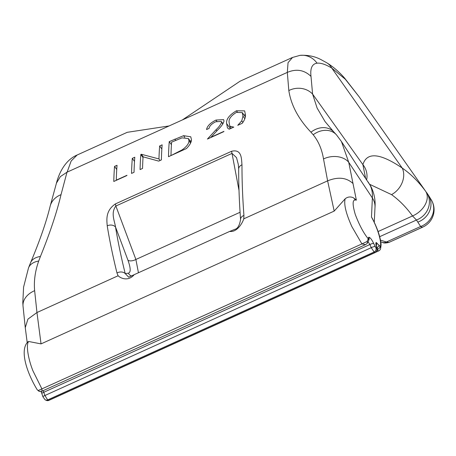 <?xml version="1.0" encoding="UTF-8"?>
<svg xmlns="http://www.w3.org/2000/svg" width="456" height="456" viewBox="0 0 456 456"><rect width="100%" height="100%" fill="white"/><g stroke="black" fill="none" stroke-linecap="round" stroke-linejoin="round"><path stroke-width="0.68" d="M368.659 240.534L367.046 243.578L365.512 244.638L361.916 243.926L367.046 241.543L368.237 238.784A3.158 2.833 -173.3 0 1 368.659 240.534L368.762 239.656A3.158 2.833 -173.3 0 0 368.34 237.907L368.841 237.188C370.238 237.542 371.845 239.622 373.658 243.441L375.875 247.807L376.741 248.189L376.314 245.983C375.658 243.863 375.664 242.7 376.337 242.506L380.179 246.616C382.134 243.122 377.705 228.074 371.486 217.056L372.37 197.978L348.72 162.273L356.364 200.133L355.161 199.996C352.425 199.945 352.459 204.75 355.252 214.417C359.299 225.053 363.632 233.176 368.237 238.784L368.34 237.907M376.143 245.413L376.263 244.912L376.599 246.382A3.158 1.539 161.8 0 0 376.314 245.983M377.351 249.575A3.158 0.844 -114.4 0 0 378.702 250.891A3.158 0.844 -114.4 0 0 378.771 250.868A3.158 3.158 0 0 0 380.441 249.056L380.441 249.056A3.158 2.953 -160.3 0 0 380.179 246.616A3.158 1.265 -33.8 0 1 380.161 246.753A3.158 1.265 -33.8 0 1 377.351 249.523M345.181 198.776L334.197 211.088L41.04 343.892L28.722 341.498C25.832 344.018 27.936 358.479 33.014 370.996L41.901 388.894L361.916 243.926L351.838 226.569C345.927 213.385 343.71 204.123 345.181 198.776C347.683 196.792 350.413 196.45 353.371 197.75L356.364 200.133M380.766 241.84L382.63 242.438A6.316 5.25 -72.2 0 0 386.38 242.011L388.957 242.392A6.316 6.173 65.9 0 1 388.928 242.41L422.102 227.43A12.625 3.374 -114.4 0 1 422.102 227.43A12.625 3.374 -114.4 0 1 422.102 227.424L423.761 226.603A18.941 18.935 -117.1 0 1 422.946 226.997A18.941 5.062 -114.4 0 1 422.541 227.105A18.941 5.062 -114.4 0 1 420.626 226.501L416.47 220.02L412.52 215.956C406.228 207.263 399.228 200.15 391.527 194.615L369.668 184.321M417.89 222.083A18.941 17.567 148.3 0 0 428.515 195.362L431.245 199.779A18.941 17.567 148.3 0 1 432.493 202.242A18.941 17.567 148.3 0 1 420.626 226.501L386.38 242.011L380.481 240.124M365.57 178.245L362.896 164.627C366.835 151.837 379.939 152.977 402.215 168.042C410.742 173.935 418.54 181.665 425.608 191.218L359.203 96.877L345.266 79.19L331.751 68.052C325.567 64.382 320.665 62.763 317.04 63.19C312.092 63.897 310.08 68.292 310.998 76.38C304.255 69.916 296.354 68.588 287.308 72.396L288.049 62.671L292.558 57.422M238.311 164.377L236.504 157.594L232.013 153.398L115.87 206.015L135.888 259.47A6.316 3.181 -20.5 0 1 127.942 260.194L115.539 227.065C117.916 241.612 121.142 257.116 125.212 273.583L128.7 277.168L134.212 274.666C128.809 281.17 121.518 278.986 118.098 275.766L36.959 312.525L41.04 343.892M240.073 212.274L135.888 259.47L138.447 272.745M375.459 252.43L374.131 252.02L371.264 247.671A3.158 0.707 -23.4 0 1 375.014 246.588M47.076 400.596A3.158 3.032 -97.1 0 0 47.977 400.624L45.127 399.832L42.944 396.811A3.158 0.633 -18.5 0 1 44.899 395.517L47.658 399.912L48.912 400.362L375.425 252.442C377.448 250.623 378.007 249.113 377.101 247.899L377.101 247.899A3.158 1.539 161.8 0 0 376.816 247.5M374.262 222.294L374.986 207.491A18.941 16.695 3.7 0 0 372.37 197.978C372.66 192.916 371.874 188.602 370.004 185.028L360.029 170.054L370.004 185.028A18.941 17.607 -27.4 0 1 370.996 186.698L368.089 181.887M334.197 211.088L327.619 180.85L323.515 158.939A18.941 13.897 -9.8 0 1 348.72 162.273L341.453 141.548L360.029 170.054M221.502 122.328C220.727 124.619 218.897 127.104 216.001 129.766L207.417 139.057L223.902 131.59A542.737 145.105 -114.4 0 1 223.907 131.379L211.014 137.222L218.093 129.55C221.354 126.466 223.32 123.639 223.993 121.068L223.639 119.637L215.962 120.059C210.336 122.898 207.201 126.055 206.551 129.544L209.042 128.415C209.532 125.959 211.755 123.741 215.705 121.763L221.285 121.433L222.767 124.095M142.557 168.441A542.737 145.105 -114.4 0 1 143.064 156.83L158.722 161.116L161.384 159.913A542.737 145.105 -114.4 0 1 162.136 144.837L159.651 145.966A542.737 145.105 65.6 0 0 158.956 158.945L141.343 154.259L140.824 154.493A542.737 145.105 65.6 0 0 140.072 169.564L142.557 168.441M114.536 166.4A542.737 145.105 65.6 0 0 113.789 181.471L126.928 175.52A542.737 145.105 -114.4 0 1 126.933 175.309L116.28 180.137A542.737 145.105 -114.4 0 1 117.027 165.277L114.536 166.4L116.736 169.461M323.515 158.939C321.885 149.277 318.448 141.223 313.204 134.771L310.958 132.2C298.446 118.987 291.065 105.114 288.825 90.573L287.308 72.396M287.212 72.441L67.003 172.197L61.024 194.666C56.829 212.353 49.966 232.959 40.419 256.489L38.703 261.043C35.123 271.2 33.767 281.078 34.639 290.671L36.959 312.525M118.098 275.766L116.964 272.939C112.866 256.272 109.617 240.574 107.223 225.851C106.732 219.598 105.444 210.626 115.482 203.878L231.631 151.261C241.794 148.867 241.435 158.534 241.976 164.81C241.948 180.627 242.598 197.499 243.926 215.426L243.783 218.829C241.925 224.346 236.482 232.412 229.664 231.426L134.212 274.666M327.619 180.85L243.783 218.829M132.297 158.357A542.737 145.105 65.6 0 0 131.545 173.428L134.035 172.3A542.737 145.105 -114.4 0 1 134.782 157.229L132.297 158.357L134.491 161.413M169.239 141.622A542.737 145.105 65.6 0 0 168.486 156.693L186.43 148.565C189.742 145.264 191.417 142.306 191.457 139.684L190.762 136.783L183.58 135.683L169.239 141.622L171.433 144.677M242.239 123.28C244.547 120.139 245.619 117.386 245.459 115.02L244.667 110.882L236.436 110.785C229.3 115.037 226.033 119.29 226.632 123.553L227.481 127.965L229.163 129.208L233.763 127.121L229.767 126.187L229.117 122.419C228.536 119.119 230.958 115.778 236.39 112.393L242.273 112.603L242.974 116.143L241.754 120.84L237.741 125.32L242.239 123.28M169.119 125.941L127.241 132.314L77.144 155.011L71.159 160.996L67.112 172.151M317.04 63.19A18.941 18.189 -97.1 0 0 299.968 55.375L292.421 57.484L240.067 81.202L182.343 119.951M43.206 390.644L44.899 395.517L371.264 247.671L369.907 244.53L368.209 241.988M38.167 390.53A3.158 2.753 103.9 0 0 39.541 391.43L37.295 389.88L38.167 390.53L41.901 388.894C42.112 390.929 42.077 391.596 41.798 390.895M310.998 76.38L312.599 94.084L317.125 108.078L325.071 121.592L333.598 131.721A18.941 15.521 135.9 0 0 310.958 132.2M229.664 231.426L235.153 229.197M143.019 157.554L140.824 154.493M143.218 156.87L141.343 154.259M160.073 160.506L158.956 158.945M161.846 149.026L159.651 145.966M184.771 137.341L183.58 135.683M190.049 140.83L191.298 140.927M170.983 155.353A542.737 145.105 -114.4 0 1 171.604 142.141L182.035 137.854L188.431 138.578L188.972 140.807C188.887 143.697 186.595 146.724 182.092 149.893L171.091 155.513M190.585 143.059L188.972 140.807M182.44 150.372L182.092 149.893M216.845 121.296L215.962 120.059M216.822 130.912L216.001 129.766M230.314 128.683L226.632 123.553M237.32 112.016L236.436 110.785M243.909 114.883L245.465 114.901M244.821 118.714L242.974 116.143M242.9 122.436L241.754 120.84M115.482 203.878A6.316 1.687 -114.4 0 0 115.87 206.015C110.591 213.094 114.57 220.624 115.539 227.065A6.316 4.987 170.7 0 0 107.223 225.851M234.675 229.374C237.536 228.895 239.503 225.617 240.568 219.535L240.568 219.535A6.316 4.252 -4.2 0 1 243.926 215.426M240.568 219.535C239.263 201.672 238.63 184.828 238.676 169.005L238.676 169.005A6.316 4.794 0.2 0 1 241.976 164.81M239.007 190.403L232.013 153.398A6.316 1.687 -114.4 0 1 231.631 151.261M116.964 272.939A6.316 4.474 -13.9 0 1 125.212 273.583L128.358 273.19A6.316 6.065 -97.1 0 0 131.459 276.04A6.316 6.065 82.9 0 1 128.358 273.19C130.912 272.46 130.775 268.128 127.942 260.194M396.338 239.098L422.946 226.997L396.338 239.098M67.003 172.197L60.363 176.609L56.464 183.078L50.069 206.517C46.341 221.878 39.837 240.614 30.558 262.736L28.494 267.98A22.099 13.623 20.3 0 1 38.703 261.043M27.189 342.473L25.262 327.659L27.93 319.12L36.947 312.531M37.295 389.88C27.953 374.775 18.799 350.51 28.015 341.738L28.722 341.498M61.024 194.666A22.099 18.234 -166.9 0 0 50.069 206.517M25.262 327.659L23.028 306.136A22.099 15.806 -5.1 0 1 34.639 290.671M40.419 256.489A22.099 13.321 -157.4 0 0 30.558 262.736M42.944 396.811L41.849 393.551A3.158 0.633 -18.5 0 1 43.81 392.257L369.907 244.53A3.158 0.707 -23.4 0 1 373.658 243.441M39.541 391.43L41.992 391.197L365.512 244.638M391.527 194.615A18.941 14.706 125.1 0 0 402.215 168.042L331.751 68.052A18.941 15.806 -59.2 0 0 326.724 62.763L326.724 62.763C333.228 66.764 339.218 71.917 344.702 78.221L359.203 96.877M327.63 180.844C337.93 176.694 346.286 177.492 352.693 183.249M366.63 179.784A18.941 18.149 21.1 0 0 362.896 164.627L312.599 94.084A18.941 16.775 172.1 0 0 288.825 90.573M313.204 134.771A18.941 15.458 -40.6 0 1 336.602 135.016L333.598 131.721M371.486 217.056L372.438 218.618C377.175 227.863 379.985 235.906 380.88 242.74C381.216 244.114 381.073 246.217 380.441 249.056M425.608 191.218A18.941 13.218 143.2 0 1 412.52 215.956L378.087 231.551M426.451 192.329A18.941 17.493 142.8 0 1 416.47 220.02L379.688 236.681M377.032 247.693A3.158 1.265 -33.8 0 0 379.204 245.157M367.046 243.578A3.158 1.738 -135.6 0 0 367.046 241.543M368.687 240.283A3.158 3.032 -97.1 0 0 368.841 237.188M376.325 245.351A3.158 3.032 -97.1 0 0 376.337 242.506M355.161 199.996A6.316 6.065 -97.1 0 0 353.371 197.75M299.968 55.375L299.968 55.375C308.102 54.857 315.421 56.441 321.919 60.124L326.724 62.763M48.912 400.362L47.977 400.624A3.158 3.032 -97.1 0 0 48.82 400.385M46.409 400.436A3.158 2.953 -69.4 0 0 48.587 400.351L375.094 252.436A3.158 2.935 -71 0 0 376.741 248.189M375.875 247.807A3.158 2.861 -62.7 0 1 374.131 252.02L47.658 399.912A3.158 2.878 -60.4 0 1 45.127 399.832M175.708 140.3L174.836 139.086M41.912 393.351L41.154 391.465M423.179 226.888A18.941 18.941 0 0 0 431.245 199.779M378.771 250.868L375.926 252.157M325.077 121.592L325.345 121.974M188.431 138.578L190.967 142.112M221.285 121.433L222.973 123.781M242.313 112.66L245.277 116.793M229.767 126.187L231.255 128.261M238.676 169.005L238.294 164.302M382.63 242.438C383.707 243.202 385.804 243.19 388.928 242.41M56.202 183.996C59.81 169.7 67.243 159.161 77.144 155.006M23.028 306.136L22.8 302.67L23.587 287.103L28.494 267.98M41.849 393.551L41.029 391.487M341.453 141.548L336.602 135.016M374.986 207.491C375.573 200.258 374.245 193.327 370.996 186.698M366.162 179.003L366.299 179.299M428.515 195.362L427.027 193.116M422.889 227.048L422.102 227.424M376.599 246.382L377.101 247.899"/></g></svg>
